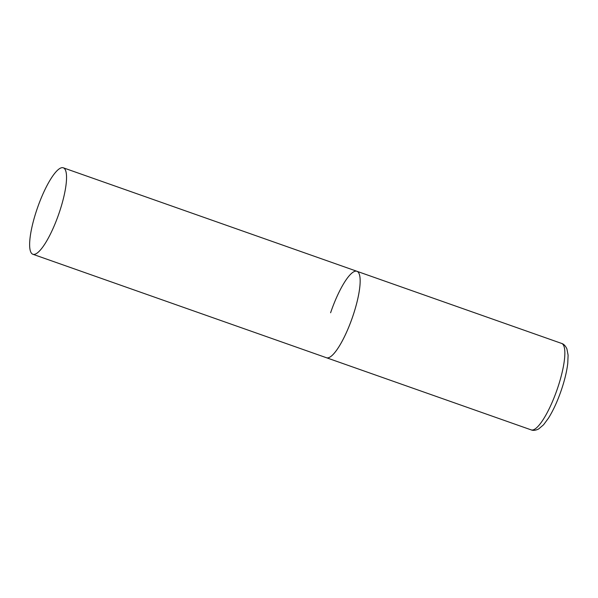 <?xml version="1.0" encoding="UTF-8"?>
<svg xmlns="http://www.w3.org/2000/svg" width="598" height="598" viewBox="0 0 598 598"><rect width="100%" height="100%" fill="white"/><g stroke="black" fill="none" stroke-linecap="round" stroke-linejoin="round"><path stroke-width="0.9" d="M352.813 316.275A45.829 11.07 109.4 0 1 326.471 357.739A45.829 11.07 -70.6 0 0 326.949 357.858A45.829 11.07 -70.6 0 0 352.476 317.232A45.829 11.07 -70.6 0 0 356.939 271.29A45.829 11.07 109.4 0 1 352.813 316.275M330.604 312.754A45.829 11.07 109.4 0 1 356.939 271.29L561.634 343.431A45.829 11.07 109.4 0 1 557.5 388.416A45.829 11.07 109.4 0 1 531.166 429.88C533.147 430.739 535.659 430.425 538.686 428.938L543.567 424.782L548.471 418.137C553.27 410.445 557.568 401.056 561.373 389.971C564.684 380.193 566.807 371.343 567.756 363.427L568.1 355.175L566.897 348.881C565.476 345.816 563.72 344 561.634 343.431M62.842 167.687A45.829 11.07 -70.6 0 0 37.315 208.313A45.829 11.07 -70.6 0 0 32.853 254.262A45.829 11.07 -70.6 0 0 33.331 254.382A45.829 11.07 -70.6 0 0 58.866 213.755A45.829 11.07 -70.6 0 0 63.321 167.814A45.829 11.07 -70.6 0 0 62.842 167.687M32.853 254.262L531.166 429.88M356.939 271.29L63.321 167.814"/></g></svg>
